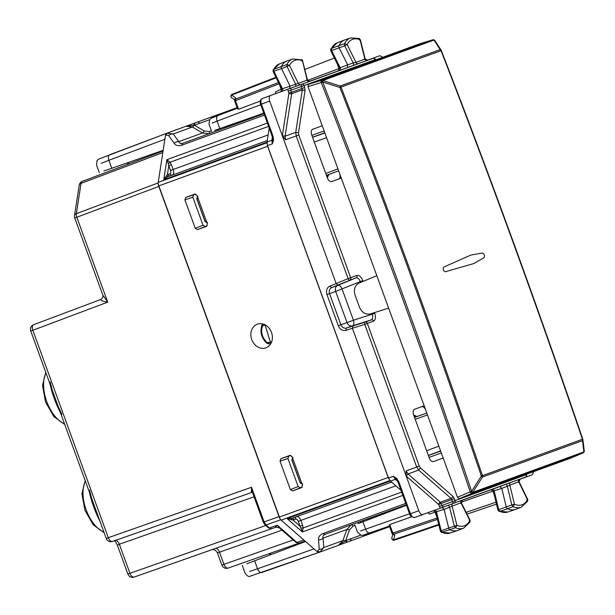 <?xml version="1.0" encoding="UTF-8"?>
<svg xmlns="http://www.w3.org/2000/svg" width="615" height="615" viewBox="0 0 615 615"><rect width="100%" height="100%" fill="white"/><g stroke="black" fill="none" stroke-linecap="round" stroke-linejoin="round"><path stroke-width="0.92" d="M309.445 81.318L353.041 65.521A1.983 1.061 70.6 0 0 353.218 62.915L355.993 62.369L347.137 44.564L344.7 45.779L344.5 43.688L347.137 44.564A27.69 15.221 70 0 1 360.036 39.737L364.872 59.132A1.983 1.661 -110 0 0 367.094 60.439L367.609 60.239L365.133 58.809L360.39 39.76L359.314 38.507L360.036 39.737L359.614 40.19M359.314 38.499L350.588 37.938A29.674 16.313 70 0 0 344.5 43.688L338.95 45.595A1.983 1.092 70 0 0 339.157 47.824L347.644 64.883L340.141 67.696A1.983 1.122 -110.6 0 1 340.218 70.125M350.588 37.938L345.061 39.821A29.797 16.374 70 0 0 344.707 39.952A29.797 16.374 70 0 0 338.95 45.595L331.416 48.5L331.608 50.538L344.7 45.779L353.218 62.915L347.644 64.883L347.452 67.489M330.732 49.115L331.416 48.5A29.628 16.282 70 0 1 337.143 42.889L344.707 39.952M338.442 70.879L339.426 68.18L330.739 50.707L330.755 49.062M330.993 50.468L331.608 50.538L340.141 67.696L339.011 68.573L307.646 80.365M273.368 71.309L281.524 68.642L289.942 85.908L289.742 88.491L295.331 86.523A1.983 1.061 70.6 0 0 295.523 83.948L287.059 66.597L286.882 64.521L289.511 65.405L281.524 68.642A1.983 1.092 -110 0 1 281.332 66.42A29.797 16.374 -110 0 1 286.997 60.954A29.797 16.374 -110 0 1 287.351 60.831L292.878 58.948L302.365 59.978L307.415 79.804L309.914 81.242L309.137 81.511M282.5 91.128A1.983 1.122 -110.6 0 0 282.439 88.729L298.275 83.371L289.511 65.405A27.69 15.221 -110 0 1 302.495 60.816L301.796 59.586M306.57 79.896L307.154 80.142L298.275 83.371A1.983 1.661 -110 0 0 300.504 84.678L309.376 81.449A1.983 1.661 -110 0 1 307.154 80.142L302.495 60.816L302.08 61.292M273.106 69.941L273.798 69.326A29.628 16.282 -110 0 1 279.433 63.891L273.129 69.902M275.658 93.641L275.658 91.697L282.439 88.729L273.967 71.355L273.798 69.326L286.882 64.521A29.674 16.313 -110 0 1 292.878 58.948M278.464 82.518L235.291 99.269L235.522 97.793L234.569 100.007A1.983 1.176 8.8 0 1 235.291 99.269L235.484 100.699L234.669 100.991L237.551 108.924M231.732 97.754A1.983 1.622 -55.1 0 1 231.624 95.079A1.983 1.122 -111.2 0 1 232.155 94.272A1.983 1.122 -111.2 0 1 232.163 94.264L275.912 77.29L232.155 94.272A1.983 1.983 0 0 0 231.732 97.754L234.607 99.753M519.321 479.408L520.082 479.116L519.091 481.806L527.701 499.449L527.678 501.125L527.447 499.695L526.832 499.618M520.067 479.123L519.544 479.3A1.983 1.661 -110 0 0 518.683 481.73L527.447 499.695A27.69 15.221 -110 0 1 514.463 504.285L513.002 506.652L507.529 508.759A1.983 1.092 -110 0 1 506.253 506.921L501.794 488.402L499.972 486.526L461.965 500.356M519.544 479.3L510.673 482.529A1.983 1.661 -110 0 0 509.804 484.958L514.463 504.285L511.811 504.923L513.002 506.652A29.674 16.313 -110 0 0 521.366 507.144L527.678 501.125M521.366 507.144L515.923 509.251A29.797 16.374 -110 0 1 515.57 509.381A29.797 16.374 -110 0 1 507.529 508.759L499.887 511.38L498.727 509.697L511.811 504.923L507.329 486.319A1.983 1.061 69.4 0 0 505.522 484.443L499.972 486.526M498.965 511.349L499.887 511.38A29.628 16.282 -110 0 0 507.882 511.995L499.003 511.365M497.95 510.127L499.026 511.373M498.304 510.143L498.727 509.697L494.229 491.062A1.983 1.122 -109.4 0 0 492.73 489.156M441.447 532.436L455.477 527.732L456.922 525.364L448.727 528.024A1.983 1.092 70 0 0 450.003 529.846A29.797 16.374 70 0 0 457.86 530.384A29.797 16.374 70 0 0 458.213 530.261L463.656 528.147A29.674 16.313 70 0 1 455.477 527.732L454.277 526.025L449.611 507.298A1.983 1.061 69.4 0 0 447.805 505.445L414.695 517.461C413.042 517.753 411.62 516.508 410.443 513.725L409.928 513.917M470.068 521.927L470.068 520.275L461.388 502.824L462.372 500.118L452.955 503.539A1.983 1.661 -110 0 0 452.087 505.968L456.922 525.364A27.69 15.221 70 0 0 469.822 520.536L470.06 521.943L463.656 528.147M461.827 500.303A1.983 1.661 -110 0 0 460.966 502.732L469.822 520.536L469.199 520.436M440.763 531.214L441.193 530.799L442.362 532.459A29.628 16.282 70 0 0 450.172 533.005L457.86 530.384M394.745 535.258L392.593 534.174A1.983 1.176 131.2 0 0 393.615 534.274L394.745 535.258L393.508 539.839L438.733 524.449M391.87 537.725A1.983 1.622 15.1 0 0 393.508 539.839A1.983 1.122 -108.8 0 0 394.43 540.124A1.983 1.122 -108.8 0 1 394.43 540.124L438.872 525.002L394.43 540.124A1.983 1.983 0 0 1 391.87 537.725L392.785 534.343M280.132 85.946L279.295 84.217M260.245 101.091L238.589 109.239L235.484 100.699L279.079 83.778M337.912 65.129L337.12 63.537M237.697 108.348L238.589 109.239M494.176 494.468L492.807 491.116L501.794 488.402L518.683 481.73L518.376 482.275M442.262 507.529L444.076 509.381L448.727 528.024L441.193 530.799L436.512 512.041A1.983 1.122 -109.4 0 0 435.02 510.166M436.535 515.662L437.004 517.523M411.566 516.838L389.741 524.518L389.626 525.771M428.163 512.641L429.408 514.125L435.097 512.126L436.35 515.724M460.673 503.301L460.966 502.732L444.076 509.381L435.097 512.126A1.983 1.122 -109.4 0 0 433.867 510.642M364.288 58.917L364.872 59.132L355.993 62.369A1.983 1.661 -110 0 0 358.214 63.668L367.094 60.439M406.446 505.307L357.884 523.688M409.521 513.771L360.521 530.945M214.72 130.357L263.735 113.214M217.994 115.52L237.313 108.263L217.994 115.52C216.503 116.381 216.203 118.249 217.095 121.132L212.075 123.1M443.184 458.044L433.506 461.573C431.845 461.865 430.423 460.62 429.239 457.837L413.618 414.91C412.734 412.019 413.026 410.151 414.479 409.306L424.166 405.785M341.279 178.066L331.6 181.594C329.94 181.879 328.518 180.633 327.334 177.858L311.713 134.923C310.829 132.041 311.121 130.172 312.574 129.327L322.26 125.806M339.618 173.476C340.502 176.367 340.21 178.235 338.757 179.08M425.841 410.366C424.658 407.584 423.235 406.346 421.575 406.63M338.288 325.719C339.987 329.471 342.524 331.016 345.899 330.34L346.314 328.079C343.908 328.556 342.101 327.457 340.887 324.774L338.288 325.719L326.957 294.6L329.555 293.655L340.887 324.774L346.998 322.552L335.667 291.433L329.555 293.655C328.764 290.818 329.44 288.812 331.593 287.636L337.735 285.398A4.966 2.691 -112.4 0 1 342.101 289.088L353.425 320.207L372.175 314.25C373.09 317.132 372.821 318.993 371.352 319.838L352.457 325.842A4.966 2.691 72.4 0 0 353.425 320.207L346.998 322.552A4.966 4.151 -110 0 0 352.457 325.842L346.314 328.079L352.802 326.019L352.403 328.279L418.823 510.773C420.007 513.556 421.429 514.801 423.089 514.509L414.695 517.461C411.719 517.161 410.028 516.016 409.621 514.025L397.928 481.914L393.354 476.325L388.488 478.07L267.487 145.624L267.033 142.05L269.178 128.174M288.197 91.189L287.789 89.206L301.765 84.263A1.983 1.661 70 0 1 303.987 85.562L304.702 87.515L288.927 93.203L288.197 91.189L290.764 90.251L291.679 93.703L285.099 136.199L285.552 139.774L282.339 135.784L269.701 101.068C268.824 98.185 269.116 96.317 270.569 95.471L289.742 88.491M533.728 471.597L532.352 474.742L519.675 479.354M367.163 60.316L379.839 55.704L382.907 57.226M352.802 326.019L365.141 322.099A1.983 1.076 72.4 0 0 364.749 324.359L367.324 323.421A1.983 1.661 -110 0 0 365.141 322.099L371.352 319.838A1.983 1.661 -110 0 1 373.536 321.161L367.324 323.421L419.253 466.093L406.085 470.936L406.192 476.064L438.603 504.446L440.302 508.244L443.615 507.021L441.908 505.522L440.394 502.294L408.037 473.965L406.246 476.11M371.883 313.427L372.175 314.25L374.75 313.319C375.98 317.363 375.581 319.977 373.536 321.161M326.957 294.6C325.85 290.634 326.803 287.82 329.817 286.167L331.593 287.636L337.889 285.037L336.128 283.569L348.113 278.633A1.983 1.076 67.6 0 0 349.858 280.109A1.983 1.661 -110 0 0 350.681 277.696L356.9 275.435C359.221 275.028 361.213 276.773 362.865 280.663L363.127 281.378M360.59 282.423L360.29 281.601L335.667 291.433A4.966 4.151 -110 0 1 337.735 285.398L356.07 277.849C357.738 277.557 359.145 278.803 360.29 281.601L362.865 280.663M397.774 481.514L395.307 479.354L390.44 481.099L388.488 478.07M390.44 481.099L401.003 490.347M291.11 88.014L290.764 90.251L301.419 86.5L302.311 89.882L291.679 93.703A1.983 1.176 8.8 0 1 288.927 93.203L282.339 135.784L336.128 283.569L329.817 286.167M418.823 510.773L410.443 513.725L398.758 481.614L397.928 481.914M396.629 478.332L396.352 479.446A1.983 1.176 -48.8 0 0 395.307 479.354L393.354 476.325L396.629 478.332L398.758 481.614M267.487 145.624L272.337 143.833L271.884 140.258L272.63 139.513L272.337 143.833L273.552 140.189L272.63 139.513L272.253 136.607L273.075 136.307L261.39 104.196C260.499 101.306 260.791 99.446 262.259 98.6L270.569 95.471L262.244 98.6C260.66 99.153 259.999 100.737 260.253 103.358L272.253 136.607M457.452 497.243L470.198 491.862A1.983 1.015 67.1 0 0 471.905 493.353L583.012 452.909L570.989 458.037L459.159 498.734L457.452 497.243L307.992 86.607L308.338 84.37L321.568 80.304A1.983 1.015 72.9 0 0 321.214 82.541A1.983 0.692 -58.2 0 1 322.867 80.511L433.975 40.067L435.143 41.067M432.799 39.829A1.983 1.161 73.1 0 0 432.706 39.852L420.168 43.665L308.338 84.37M420.23 43.642L432.706 39.852A1.983 1.161 73.1 0 0 432.676 39.86A1.983 1.661 70 0 1 433.975 40.067A1.983 0.784 123.4 0 1 434.375 40.09A1.983 0.784 123.4 0 0 434.375 40.09A1.983 1.983 0 0 0 432.706 39.852L321.568 80.304A1.983 1.661 70 0 1 322.867 80.511L322.652 82.01L321.253 82.556C374.074 217.825 423.727 354.248 470.214 491.823L471.636 491.347L481.361 476.041L482.468 475.649C438.172 345.084 391.032 215.558 341.033 87.069A1.983 1.661 -110 0 0 340.187 86.008L322.898 80.527A1.983 0.692 -58.2 0 0 321.253 82.556L307.992 86.607M584.127 450.403L583.881 451.879A1.983 0.784 16.6 0 0 584.181 451.602A1.983 0.784 -163.4 0 1 584.165 451.641A1.983 0.784 -163.4 0 1 583.873 451.917A1.983 1.661 -110 0 1 583.012 452.909A1.983 1.161 66.9 0 0 583.043 452.901L571.051 458.006M376.826 275.72L359.106 283.038C354.817 285.391 353.471 289.396 355.063 295.069L359.514 307.3C361.935 312.666 365.548 314.872 370.345 313.919L388.618 308.13M484.082 257.654C484.966 255.586 484.405 254.041 482.398 253.026L470.713 255.117L443.584 267.156C442.7 269.224 443.261 270.761 445.268 271.776L473.788 263.566L484.082 257.654C484.966 255.586 484.405 254.041 482.398 253.026L470.713 255.117L443.584 267.156C442.7 269.224 443.261 270.761 445.268 271.776L473.788 263.566L484.082 257.654M459.159 498.734L471.905 493.353A1.983 1.661 -110 0 0 472.766 492.354L583.873 451.917L582.505 440.617L482.498 477.009L472.774 492.315A1.983 0.692 -161.8 0 1 470.214 491.823L470.198 491.862A1.983 0.692 18.2 0 0 472.766 492.354L471.636 491.347A8051.711 6912.915 70 0 0 322.652 82.01L339.941 87.484L340.187 86.008L440.186 49.607L441.04 50.668C490.878 179.219 538.017 308.745 582.474 439.248L482.468 475.649A1.983 1.661 -110 0 1 482.498 477.009L481.361 476.041C437.073 345.484 389.933 215.965 339.941 87.484L441.324 50.584C491.162 179.119 538.302 308.638 582.751 439.133L582.505 440.617A1.983 1.661 -110 0 0 582.474 439.248M441.347 50.568A1.983 1.983 0 0 0 441.163 50.207L441.324 50.568C491.185 179.103 538.325 308.63 582.774 439.133A1.983 1.983 0 0 1 582.866 439.525L582.751 439.141M584.173 451.387A1.983 0.784 16.6 0 1 584.181 451.602A1.983 1.983 0 0 0 584.242 450.795L584.235 450.695M584.181 451.602L584.165 451.641A1.983 1.983 0 0 1 583.043 452.901L583.043 452.901A1.983 1.161 66.9 0 0 583.128 452.855M335.506 171.969L330.247 173.991M330.224 173.999L338.634 170.793L326.427 175.352L328.894 174.452L326.627 175.905M423.658 414.164L416.77 416.555L423.65 414.164M328.21 174.722L328.894 174.452L328.21 174.722L327.234 177.581M413.718 415.187L416.301 416.747L416.993 416.509L414.525 417.408M416.301 416.747L416.993 416.509L415.725 416.355L414.326 416.862M300.927 482.591L300.266 482.86L291.933 459.974L292.617 459.759M205.817 221.277L205.156 221.546L196.823 198.66L197.507 198.445M361.605 521.036L351.28 524.787L346.806 529.515L342.947 540.585L338.488 545.297L319.339 552.27A4.966 2.729 70 0 1 317.033 551.563L281.155 520.152L389.918 480.569M325.373 534.22L325.373 534.22C323.175 535.219 322.421 536.526 323.113 538.14A4.966 3.974 175.9 0 1 318.539 539.801C318.186 537.133 319.692 535.035 323.067 533.513A4.966 2.729 70 0 0 325.373 534.22L406.254 504.784M402.848 495.413L302.388 531.975L303.164 527.962L300.896 528.054L302.388 531.975L287.105 518.591L293.071 520.082L295.723 519.121A1.983 1.661 70 0 1 296.599 516.685A4.966 2.729 -110 0 1 300.866 520.413L302.618 525.241L300.035 526.186L300.896 528.054M317.701 551.317L320.008 552.024L323.774 547.558A4.966 3.974 175.9 0 1 319.208 549.218L317.033 551.563M390.348 481.015L287.105 518.591L292.14 518.307L391.594 482.106L292.14 518.307L291.572 519.898M293.947 517.653L293.071 520.082L300.035 526.186L298.275 521.359L395.852 485.842M267.21 144.717A4.966 2.729 70 0 0 267.625 146.293L388.157 477.471A4.966 2.729 70 0 0 388.857 478.947M211.406 130.818L209.323 131.579A1.983 1.092 -110 0 1 208.954 133.755L202.489 133.009L192.418 127.013A1.983 0.815 -59.2 0 0 194.002 125.199L194.286 123.238L185.976 126.26L194.471 125.206L204.157 130.98A1.983 0.815 -59.2 0 1 202.489 133.009L178.796 141.635A4.966 3.974 -35.9 0 0 174.222 143.295L168.679 135.654A4.966 3.974 -35.9 0 1 173.253 133.985L166.826 133.232A4.966 2.729 70 0 0 165.512 135.254L158.216 182.378A4.966 2.729 70 0 0 158.67 185.953L279.21 517.13A4.966 2.729 70 0 0 281.155 520.152M261.321 328.033A12.415 10.37 -110 0 0 261.882 335.905A12.415 10.37 -110 0 0 264.558 340.472M270 344.116A12.415 10.37 -110 0 0 270.431 344.239M302.273 487.142L300.374 487.833L298.144 486.526L287.951 458.529L288.819 456.099L290.726 455.408M289.919 455.431L292.11 456.745L302.48 485.227L301.596 487.657L292.617 490.931L290.38 489.632L280.01 461.142L280.894 458.713L288.819 456.099M289.957 455.415L280.894 458.713M385.444 528.208L367.632 534.689M168.679 135.654L166.181 135.016A4.966 2.729 70 0 1 167.495 132.986L185.976 126.26L192.418 127.013L173.253 133.985L178.796 141.635C179.303 143.31 180.725 143.825 183.047 143.18L263.927 113.744M267.333 123.108L166.88 159.669L170.055 162.252L168.256 163.636L166.88 159.669L163.775 179.749L166.358 175.875L167.81 176.736L163.775 179.749L267.018 142.173M268.54 126.406L170.055 162.252L171.385 164.682L168.802 165.62L168.256 163.636M267.271 140.535L167.81 176.736L169.625 176.075L167.388 174.775L170.04 173.807A2.983 1.637 70 0 0 170.555 170.447L168.802 165.62L167.388 174.775L166.358 175.875M206.571 226.312L207.37 223.906L197 195.432L194.763 194.132L185.784 197.4L184.9 199.829L195.27 228.319L197.507 229.61L206.532 226.328M195.616 194.094L193.71 194.786L192.841 197.215L184.9 199.829M207.163 225.82L205.264 226.52L203.035 225.213L192.841 197.215M257.316 324.174A12.584 10.509 -110 0 0 251.743 339.595A12.584 10.509 -110 0 0 265.926 347.829A12.584 10.509 -110 0 0 266.057 347.775A12.584 10.509 -110 0 0 271.499 332.408A12.584 10.509 -110 0 0 257.447 324.128A12.584 10.509 -110 0 0 257.316 324.174M231.394 125.583L230.064 126.052M163.183 150.314L103.927 171.001M373.72 516.623L372.406 517.115M246.884 563.763L305.563 541.523M353.671 523.918L353.133 524.118M359.798 521.689L361.013 522.389M217.472 130.649L217.956 129.335M101.144 163.352L108.87 160.315L111.815 168.402M249.667 571.412L257.539 568.775L254.587 560.688M338.488 545.297L345.676 540.647L347.36 542.069L338.519 545.29M366.402 534.174L364.48 535.842L347.36 542.069M387.734 526.671L386.02 528.001L368.9 534.227A1.983 1.092 -110 0 1 368.669 534.266M368.285 534.45L389.61 526.694L386.02 528.001L385.005 527.632M369.807 519.083L372.821 516.946A1.983 1.092 -110 0 1 374.005 517.499M370.022 532.905L368.116 534.52L364.48 535.842L363.242 535.219M346.091 542.53L350.996 540.746L346.091 542.53M233.6 108.932L216.18 115.312M220.724 114.498L219.494 114.059L220.024 113.867L215.119 115.651M218.094 115.489L215.596 115.482L198.476 121.709M199.698 123.123L197.953 121.901L193.571 123.492L194.84 123.038L194.471 125.206L209.554 119.717L200.159 123.138M215.773 115.42L216.388 115.19M237.09 107.656L233.508 108.963L235.668 108.878M215.827 115.397L194.286 123.238M226.812 126.213L230.494 125.914A1.983 1.092 -110 0 0 231.048 124.722M218.264 115.42L215.596 115.482L211.96 116.804L214.504 116.842M261.068 329.594L261.221 330.562M265.096 324.774L265.188 325.197L262.974 325.758A1.983 1.776 -104.2 0 1 263.174 324.059M270.792 343.662L265.188 325.197M270.1 342.432L267.002 342.463C262.167 337.666 260.629 332.261 262.382 326.257L262.813 324.259M267.002 342.463L267.594 343.585C260.529 339.557 260.468 324.705 262.351 324.751L262.936 323.99M267.809 342.701L269.985 344.093M100.345 521.927C95.233 512.249 91.527 502.063 89.221 491.362M106.241 538.456A4.966 4.966 0 0 0 112.56 541.438L252.365 492.215L112.568 541.438C110.892 541.73 109.47 540.485 108.309 537.702L106.241 538.456L91.727 498.588L89.521 490.132M60.947 413.672C55.834 403.993 52.121 393.8 49.815 383.099M61.961 414.418L58.217 406.523L52.329 390.333L50.123 381.877M280.071 518.868L158.209 184.07M102.859 295.2C103.174 296.753 102.528 298.16 100.929 299.413L33.687 324.689A4.966 2.768 69.4 0 0 32.818 330.293L107.717 302.134L102.859 295.2L74.753 218.002L76.821 217.249A4.966 2.768 -110.6 0 1 76.36 213.682L81.049 183.355A4.966 2.768 -110.6 0 1 82.364 181.333A4.966 2.768 -110.6 0 1 82.379 181.325L163.075 150.99L82.364 181.333A4.966 4.966 0 0 0 79.204 185.223A4.966 2.937 8.8 0 1 81.049 183.355L162.821 152.62M158.708 186.468L76.821 217.249L107.717 302.134C103.266 301.427 100.991 300.52 100.914 299.42L33.671 324.697A4.966 4.966 0 0 0 30.75 331.047L32.818 330.293L108.309 537.702L251.504 487.28L251.404 492.038L252.342 492.085L263.282 522.22L278.91 516.708M168.064 176.643L172.277 175.106A4.966 2.729 -110 0 0 173.146 169.509L171.385 164.682M280.763 519.767L266.057 524.941L264.112 521.92L251.504 487.28L252.25 491.892M303.818 539.985L296.922 542.415L299.236 543.122L305.055 541.069L299.236 543.122L295.877 542.315A1.983 1.176 -48.8 0 0 296.922 542.415L277.28 525.218L279.994 528.408C280.993 528.147 274.966 526.609 275.482 527.386L275.197 527.478M271.822 528.669L269.501 527.962L277.28 525.218L275.182 527.486L271.807 528.669L275.189 527.478M334.383 58.025L304.925 69.464M235.522 97.793L231.624 95.079L276.166 77.798M466.124 512.349L496.036 502.171M467.008 514.125L496.497 504.092M389.149 525.425L392.032 533.359L392.847 533.059L393.615 534.274L437.457 519.36M389.741 524.518L392.847 533.059L437.119 517.999M281.309 91.504A1.983 1.122 -110.6 0 0 281.301 89.575L279.948 86.015M337.727 65.198L339.011 68.573A1.983 1.122 -110.6 0 1 339.026 70.502M494.591 496.19L493.991 494.529M491.577 489.64A1.983 1.122 -109.4 0 1 492.807 491.116L461.204 502.247M452.955 503.539L447.805 505.445M510.673 482.529L505.522 484.443M353.041 65.521L358.214 63.668M309.376 81.449L309.891 81.249M295.331 86.523L300.504 84.678M354.786 524.741L357.469 532.106L360.936 535.204L362.796 535.304L389.387 526.086L369.923 532.944A4.966 2.798 -109.4 0 1 369.907 532.944A4.966 2.798 -109.4 0 1 365.625 529.223L362.888 521.681M381.469 513.802A1.983 1.107 -110.6 0 1 381.169 514.809M238.266 122.185A1.983 1.107 -109.4 0 1 239.143 122.762M260.66 104.758L217.095 121.132L219.839 128.673M269.701 101.068L260.868 104.389M345.899 330.34L364.749 324.359L416.678 467.031L418.63 470.06L420.422 467.907L419.253 466.093M337.889 285.037L356.07 277.849A1.983 1.661 -110 0 0 356.9 275.435M348.113 278.633L350.681 277.696L298.752 135.023L296.184 135.961L348.113 278.633M374.489 312.605L374.75 313.319M285.552 139.774L296.184 135.961L295.73 132.386L285.099 136.199L282.346 135.707M420.422 467.907L452.786 496.244A1.983 1.176 -48.8 0 1 450.995 498.388L451.771 499.595L438.603 504.446A1.983 1.176 -48.8 0 1 440.394 502.294L450.995 498.388L418.63 470.06L408.037 473.965L406.085 470.936M443.615 507.021L454.193 503.047A1.983 1.076 69.4 0 1 452.486 501.548L451.771 499.595L454.347 498.665L455.054 500.618L439.341 506.46M303.987 85.562L301.419 86.5A1.983 1.076 70.6 0 1 301.765 84.263L372.936 58.356A1.983 1.661 -110 0 1 375.158 59.663L303.987 85.562M298.483 132.878L295.73 132.386L302.311 89.882L305.063 90.374L298.483 132.878L298.752 135.023M304.702 87.515L305.063 90.374M452.786 496.244L454.347 498.665M454.193 503.047A1.983 1.661 -110 0 0 455.054 500.618L526.225 474.711A1.983 1.661 -110 0 1 525.356 477.14L454.193 503.047M372.936 58.356A1.983 1.983 0 0 1 375.465 59.547L375.281 60.001M525.364 477.14L519.975 479.162L525.356 477.14A1.983 1.983 0 0 0 526.532 474.603L526.094 474.373M273.552 140.189L273.075 136.307M272.384 137.022L271.884 140.258L267.033 142.05M441.163 50.207L434.982 40.69A1.983 1.983 0 0 0 434.405 40.113A1.983 0.784 -56.6 0 0 434.005 40.09L440.186 49.607A1.983 1.661 70 0 1 441.04 50.668M325.742 173.476L337.943 168.887M414.525 417.416L426.818 413.088M415.21 419.292L427.502 414.964M314.296 142.027L326.588 137.699M312.589 137.337L324.881 133.009M311.874 135.369L324.12 130.918M312.551 137.237L324.797 132.779M426.656 450.734L438.856 446.152M428.363 455.431L440.563 450.841M429.078 457.391L441.324 452.932M428.401 455.53L440.648 451.072M302.718 484.082L300.266 482.86L301.511 482.575M207.609 222.768L205.156 221.546L206.402 221.262M293.024 457.468L291.933 459.974L293.078 459.397M197.915 196.154L196.823 198.66L197.969 198.084M318.539 539.801L319.208 549.218M323.067 533.513L405.754 503.416M401.641 492.115L303.164 527.962L302.618 525.241M360.759 535.158L345.676 540.647L349.389 529.992A1.983 0.815 -160.8 0 0 346.806 529.515L323.113 538.14L323.774 547.558L342.947 540.585A1.983 0.815 -160.8 0 1 345.322 540.954L346.799 542.276M279.21 517.13L388.157 477.471M292.617 490.931L300.374 487.833M290.38 489.632L298.144 486.526M280.01 461.142L287.951 458.529M158.216 182.378L266.971 142.795M174.222 143.295C175.667 145.563 178.173 146.201 181.733 145.209L264.427 115.113M165.512 135.254L166.181 135.016M183.047 143.18A4.966 2.729 70 0 0 181.733 145.209M158.67 185.953L267.625 146.293M185.784 197.4L193.71 194.786M195.27 228.319L203.035 225.213M205.264 226.52L197.507 229.61M128.681 163.921L128.212 162.629M270.869 554.569L270.377 553.231M355.047 525.456L352.964 526.217A1.983 1.092 -110 0 0 351.28 524.787M363.058 520.505L363.619 521.412M367.778 519.844L367.685 518.822M224.767 126.936L225.359 127.782M220.731 129.465L220.577 128.412M298.275 521.359A2.983 1.637 70 0 0 295.723 519.121M268.132 134.931L170.555 170.447M170.04 173.807A1.983 1.661 -110 0 0 172.277 175.106M109.716 154.719L166.588 133.34L98.323 159.239L97.062 160.538L96.524 164.997M109.731 154.711C108.255 155.564 107.971 157.432 108.87 160.315L164.889 139.251M245.07 573.126C246.93 575.709 248.437 576.793 249.598 576.386L319.093 552.339L261.782 572.511C260.122 572.803 258.7 571.558 257.539 568.775L313.988 548.895M349.389 529.992L352.964 526.217M350.996 540.746L350.465 540.939L351.019 538.878M372.675 531.975L372.014 533.097M220.024 113.867L219.494 114.059M232.962 109.893L233.508 108.963M211.414 118.072L211.96 116.804M204.157 130.98L209.323 131.579M265.196 325.227L265.634 325.135M270.093 342.401L271.599 341.955M262.382 326.257L262.974 325.758M85.385 481.145A30.612 16.828 70 0 0 86.146 509.789A30.612 16.828 70 0 0 103.973 532.213M64.567 423.958A30.612 16.828 -110 0 1 46.748 401.526A30.612 16.828 -110 0 1 45.979 372.89M217.994 552.647L219.517 552.185L223.945 564.347L221.877 565.1A4.966 4.966 0 0 0 228.196 568.083A4.966 2.768 70.6 0 0 228.211 568.076L298.706 543.253L228.196 568.083A4.966 2.768 70.6 0 1 223.945 564.347L293.186 539.962M215.258 548.449C216.934 548.157 218.356 549.395 219.517 552.185L282.008 530.176M158.163 182.932L76.36 213.682A4.966 2.937 -171.2 0 0 74.515 215.542A4.966 4.966 0 0 0 74.753 218.002M134.208 577.055C132.532 577.347 131.11 576.109 129.95 573.318L127.882 574.072A4.966 4.966 0 0 0 134.201 577.062L271.223 528.808L134.208 577.055M115.105 540.516C116.742 540.231 118.165 541.477 119.364 544.244L118.065 544.721M254.041 496.828L119.364 544.244L129.95 573.318L265.757 525.502M252.68 492.1L251.404 492.038M271.807 528.669L268.455 527.862L269.501 527.962L266.057 524.941L265.011 524.849L263.282 522.22M330.747 49.077L337.143 42.889M273.137 69.887L273.106 71.532L281.724 89.198L280.763 91.873M279.433 63.891L286.997 60.954M234.569 100.007A1.983 1.983 0 0 0 234.669 100.991M507.882 511.995L515.57 509.381M441.501 532.459L440.417 531.214L435.666 512.149L433.206 510.711M441.485 532.452L450.172 533.005M392.032 533.359A1.983 1.983 0 0 0 392.593 534.174M490.885 489.717L493.384 491.154L497.95 510.119M462.372 500.118L461.604 500.41M367.624 60.232L366.855 60.501M380.524 514.148L379.77 515.332M236.86 122.677L238.197 123.108M208.992 124.169L211.668 131.533M217.979 115.528L211.022 118.295L209.661 119.564L209 124.192M582.866 439.525L584.242 450.795M335.498 171.977L338.634 170.793M328.887 174.46L327.334 177.85M416.985 416.516L413.618 414.91M302.542 484.136L300.166 482.883L291.841 460.02L292.863 457.545M207.432 222.814L205.049 221.569M205.056 221.577L196.731 198.707L197.753 196.223M127.874 164.228L127.397 162.913M270.054 554.868L269.562 553.515M368.108 519.721L368.177 518.637M225.105 126.813L225.851 127.605M99.33 172.715L96.509 164.958M245.085 573.165L242.256 565.4M368.116 534.52L370.192 532.844M270.554 344.046L267.594 343.585M85.178 480.592L81.903 493.776L84.924 510.235L93.188 524.787L104.173 532.774M64.767 424.519L53.789 416.524L45.525 401.972L42.497 385.513L45.779 372.329M211.352 549.81C213.874 549.141 215.896 550.156 217.426 552.87L221.877 565.1M74.515 215.542L79.204 185.223M114.198 540.577C114.482 540.178 115.512 541.654 117.304 544.998L127.882 574.072M91.735 498.596L58.217 406.515M52.329 390.333L30.75 331.047M295.877 542.322L279.986 528.408M268.455 527.862L265.011 524.849"/></g></svg>
